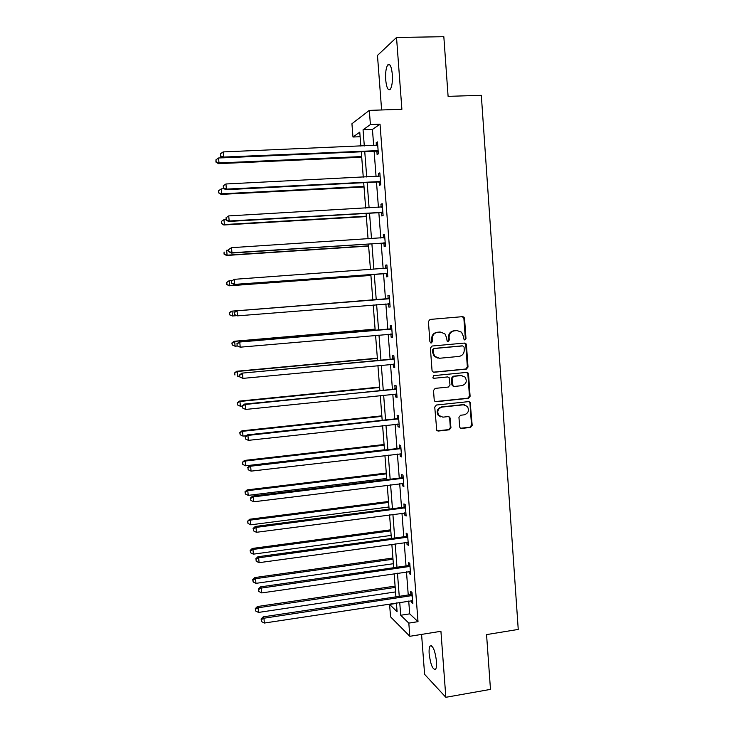 <?xml version="1.0" encoding="UTF-8"?>
<svg xmlns="http://www.w3.org/2000/svg" width="734" height="734" viewBox="0 0 734 734"><rect width="100%" height="100%" fill="white"/><g stroke="black" fill="none" stroke-linecap="round" stroke-linejoin="round"><path stroke-width="1.1" d="M464.824 339.952L465.98 338.512L464.539 318.4L463.952 317.125L462.613 316.657L430.087 319.418L428.408 321.483L429.913 341.769L431.28 342.989L432.454 341.539L432.262 338.915C432.344 335.19 434.124 332.988 437.62 332.3L440.336 332.062L444.877 333.786L446.566 337.64L447.125 341.081L448.116 341.466L449.281 340.016L449.098 337.411C449.18 333.695 450.951 331.502 454.419 330.823L457.117 330.584L461.502 332.19L463.292 336.135L463.475 338.741L464.824 339.952M464.328 339.888L465.319 338.475L463.888 318.4L462.374 316.675M430.794 342.934L431.858 341.503L431.665 338.888L432.262 338.915M447.63 341.402L448.657 339.989L448.465 337.383L449.098 337.411M436.491 661.316C435.005 650.352 432.867 645.25 430.096 645.993C429.216 647.287 428.913 649.948 429.179 653.966C430.629 664.821 432.766 669.922 435.583 669.27C436.455 667.995 436.758 665.343 436.491 661.316M392.323 74.363C391.451 66.354 389.919 63.216 387.736 64.922C386.001 67.776 385.322 72.758 385.699 79.868C386.561 87.823 388.093 90.961 390.295 89.282C392.02 86.493 392.69 81.52 392.323 74.363M459.64 426.766L460.044 427.803L461.558 428.436L470.54 427.427L472.182 425.362L470.155 402.186L468.696 401.608L436.409 405.021L434.748 407.104L436.758 430.353L438.336 431.041L449.309 429.812L450.96 427.729L449.869 417.206L448.336 416.563L442.896 417.16L438.748 415.389C436.794 411.288 437.932 408.526 442.162 407.076L463.402 404.819L467.347 406.397C469.485 410.499 468.411 413.315 464.127 414.848L460.603 415.233L458.952 417.297L459.64 426.766M408.719 601.036L409.71 613.863L418.013 621.661L408.81 623.111L409.829 636.295L390.561 616.835L389.589 604.44L397.085 611.725L396.406 602.917M360.119 136.726L352.971 137.01L351.935 123.743L369.312 110.384L401.893 109.283L396.525 37.48L443.831 36.7L448.098 96.347L481.321 95.319L518.241 629.423L486.559 634.598L490.477 689.391L445.85 697.3L440.923 631.295L409.829 636.295M369.312 110.384L370.404 124.569L363.055 129.817L364.312 145.956M418.013 621.661L380.029 124.211L370.404 124.569M466.365 369.101L468.017 367.046L466.429 344.796L465.879 343.576L464.503 343.072L432.051 346.035L430.381 348.109L432.042 370.551L432.482 371.652L433.996 372.276L466.365 369.101L465.714 369.018L467.356 366.963L465.769 344.751L464.429 343.081M468.521 374.101L470.099 396.268L468.457 398.323L436.17 401.718L434.62 401.067L434.216 400.021L433.51 390.46L435.179 388.387L448.355 387.047L450.015 384.974L449.098 377.533L447.621 376.937L433.895 378.304L432.831 377.863L433.693 375.643L466.604 372.404L468.026 372.945L468.521 374.101L467.861 374.01L469.448 396.131L470.099 396.268M421.573 634.405L424.61 674.344L445.85 697.3M396.525 37.48L377.469 55.435L381.616 109.972M380.029 124.211L372.441 129.45L373.679 145.561M374.12 151.241L376.065 176.527M376.487 182.032L378.432 207.364M378.845 212.695L380.799 238.064M381.194 243.229L383.148 268.635M383.533 273.635L385.488 299.059M385.864 303.931L387.809 329.217M388.194 334.218L390.121 359.256M390.516 364.376L392.415 389.158M392.818 394.397L394.708 418.94M395.121 424.298L396.993 448.593M397.415 454.071L399.259 478.118M399.691 483.715L401.526 507.515M401.966 513.231L403.773 536.793M404.223 542.628L406.021 565.951M406.48 571.896L408.251 594.98M376.872 151.378L377.111 154.58L378.377 153.828L377.469 141.91L376.203 142.708L376.414 145.442M379.23 182.151L379.478 185.344L380.753 184.729L379.836 172.866L378.57 173.527L378.79 176.389M381.579 212.796L381.827 215.97L383.111 215.502L382.203 203.685L380.928 204.208L381.157 207.208M383.928 243.312L384.166 246.468L385.46 246.138L384.552 234.366L383.267 234.752L383.506 237.889M386.258 273.69L386.497 276.837L387.791 276.645L386.901 264.928L385.598 265.167L385.845 268.323M388.58 303.94L388.818 307.069L390.121 307.014L389.231 295.343L387.928 295.453L388.167 298.591M390.892 334.062L391.13 337.181L392.442 337.255L391.552 325.639L390.24 325.612L390.479 328.74M393.195 364.119L393.424 367.156L394.745 367.367L393.864 355.797L392.543 355.641L392.782 358.752M395.498 394.13L395.718 397.011L397.048 397.351L396.167 385.836L394.837 385.543L395.076 388.635M397.791 424.004L398.002 426.738L399.333 427.206L398.452 415.738L397.122 415.316L397.36 418.398M400.076 453.759L400.269 456.337L401.608 456.933L400.736 445.52L399.397 444.969L399.635 448.034M402.342 483.385L402.535 485.807L403.883 486.541L403.012 475.164L401.663 474.485L401.902 477.54M404.608 512.882L404.783 515.158L406.141 516.02L405.269 504.698L403.92 503.882L404.15 506.928M406.865 542.261L407.031 544.38L408.388 545.371L407.526 534.095L406.168 533.159L406.397 536.187M409.113 571.511L409.26 573.483L410.627 574.594L409.774 563.373L408.407 562.308L408.636 565.327M411.343 600.641L411.48 602.467L412.866 603.706L412.003 592.521L410.627 591.338L410.856 594.338M396.443 603.394L389.589 604.44M399.727 602.412L400.718 615.257L408.81 623.111M364.752 151.644L366.716 176.995M367.147 182.509L369.11 207.896M369.532 213.245L371.505 238.66M371.899 243.844L373.881 269.295M374.267 274.305L376.248 299.793M376.625 304.674L378.588 330.016M378.983 335.025L380.928 360.119M381.322 365.248L383.249 390.084M383.662 395.332L385.57 419.931M385.983 425.298L387.873 449.639M388.295 455.135L390.167 479.229M390.598 484.835L392.451 508.69M392.901 514.415L394.727 538.031M395.186 543.876L396.993 567.244M397.461 573.199L399.25 596.338M360.844 146.103L359.761 132.166L352.971 137.01M395.929 596.843L394.13 573.685M393.663 567.731L391.846 544.334M391.387 538.49L389.552 514.855M389.103 509.13L387.24 485.257M386.809 479.641L384.928 455.52M384.506 450.034L382.607 425.665M382.185 420.288L380.276 395.681M379.863 390.424L377.927 365.569M377.533 360.431L375.579 335.328M375.184 330.309L373.211 304.949M372.826 300.059L370.844 274.562M370.459 269.543L368.468 244.064M368.064 238.88L366.092 213.447M365.67 208.089L363.697 182.683M363.266 177.16L361.293 151.8M372.441 129.45L363.055 129.817M409.71 613.863L400.718 615.257M376.203 142.708L377.524 142.653M378.57 173.527L379.882 173.463M380.928 204.208L382.24 204.135M383.267 234.752L384.579 234.669M385.598 265.167L386.91 265.075M388.818 307.069L390.121 306.968M387.928 295.453L389.231 295.352M391.13 337.181L392.424 337.062M393.424 367.156L394.718 367.037M395.718 397.011L397.011 396.874M398.002 426.738L399.287 426.592M400.269 456.337L401.553 456.181M402.535 485.807L403.81 485.651M404.783 515.158L406.058 514.993M407.031 544.38L408.297 544.206M409.26 573.483L410.535 573.3M411.48 602.467L412.756 602.275M448.465 337.383C448.547 333.667 450.318 331.474 453.777 330.805L456.475 330.566M431.665 338.888C431.739 335.163 433.528 332.961 437.014 332.282L439.73 332.043M433.262 372.184L465.714 369.018M464.072 347.109L462.723 345.897L434.253 348.522L433.078 349.971L433.28 352.724L434.794 356.366L439.528 358.265L458.97 356.421C462.42 355.733 464.191 353.54 464.264 349.843L464.072 347.109M438.088 358.21L434.189 356.302L432.684 352.669L432.473 349.916L433.647 348.466L462.081 345.852M435.29 401.581L467.797 398.186L469.448 396.131M447.749 376.927L433.895 378.304M461.934 385.662C466.301 384.084 467.338 381.23 465.053 377.083L461.209 375.588L453.731 376.331L452.071 378.395L452.988 385.827L454.465 386.423L461.934 385.662M462.016 375.579L461.209 375.588M453.667 386.313L452.355 385.708L451.896 384.607L451.438 378.294L453.098 376.23L460.567 375.487M467.861 374.01L466.677 372.395M464.567 404.847L463.402 404.819M440.85 416.921L438.143 415.215C436.189 411.132 437.326 408.361 441.547 406.92L462.75 404.663M437.317 430.84L448.685 429.619L450.337 427.546L449.639 418.077L448.657 416.563M460.576 428.252L469.879 427.243L471.522 425.179L469.944 403.149L468.898 401.599M222.943 157.801L218.558 157.984L218.989 162.948L218.448 163.654L361.715 157.223M216.145 161.792L215.97 159.81L215.934 162.076L218.989 162.948L361.66 156.571M215.97 159.81L218.558 157.984M218.448 163.654L215.934 162.076M378.138 150.617L223.576 157.067L223.127 151.92L377.716 145.13M378.23 151.874L375.872 151.158L222.989 157.828L223.576 157.067L220.622 155.865L220.439 153.81L220.622 155.865M220.383 156.168L222.989 157.828M223.127 151.92L220.439 153.81M224.182 188.739L221.273 188.886L221.705 193.822L221.145 194.391L364.027 186.959M218.86 192.647L218.686 190.675L218.64 192.877L221.705 193.822L363.991 186.445M218.686 190.675L221.273 188.886M221.145 194.391L218.64 192.877M225.944 219.539L223.98 219.649L224.411 224.567L223.833 224.989L366.33 216.576M221.567 223.375L221.393 221.402L221.347 223.54L224.411 224.567L366.303 216.2M221.393 221.402L223.98 219.649M223.833 224.989L221.347 223.54M380.506 181.537L226.384 189.106L225.934 183.986L380.084 176.068M380.588 182.638L378.23 181.949L225.778 189.721L226.384 189.106L223.43 187.886L223.246 185.84L223.43 187.886M223.191 188.133L225.778 189.721M225.934 183.986L223.246 185.84M382.864 212.319L229.173 221.007L228.724 215.906L382.451 206.878M382.937 213.273L380.588 212.594L228.558 221.466L229.173 221.007L226.228 219.769L226.044 217.732L226.228 219.769M381.57 207.181L382.442 206.749M225.98 219.952L228.558 221.466M228.724 215.906L226.044 217.732M228.632 250.147L226.668 250.276L227.1 255.175L226.512 255.469L368.624 246.064M224.265 253.964L224.09 252.01L224.035 254.083L227.1 255.175L368.606 245.826M226.512 255.469L224.035 254.083M232.155 280.572L229.347 280.773L229.779 285.654L229.182 285.801L370.909 275.433M226.944 284.425L226.778 282.471L226.714 284.489L229.779 285.654L370.909 275.323M226.54 282.544L228.76 280.948L226.778 282.471M229.182 285.801L226.714 284.489M372.826 299.995L231.412 311.179L232.017 311.143L232.449 315.996L236.449 315.675M372.826 300.004L232.017 311.143L229.21 312.822L229.614 314.748L229.448 312.812M229.614 314.748L232.449 315.996L229.384 314.758M229.21 312.822L231.412 311.179M228.586 249.606L228.76 251.634L228.586 249.606L231.513 247.679L384.799 237.55M228.834 249.477L231.513 247.679L231.953 252.762L231.329 253.074L382.928 243.119L385.277 243.771M385.212 242.963L231.953 252.762L229.008 251.505M383.57 237.889L384.781 237.284M228.76 251.634L231.329 253.074M231.357 281.15L231.531 283.168L231.357 281.15L234.274 279.324L387.139 268.084M231.605 281.085L234.274 279.324L234.724 284.379L234.082 284.544L385.267 273.507L387.598 274.14M387.552 273.479L234.724 284.379L231.779 283.104M386.873 268.222L385.579 268.451L387.102 267.681M231.531 283.168L234.082 284.544M388.515 298.83L236.385 310.858L389.47 298.499M234.366 312.546L237.036 310.812L237.477 315.849L234.284 314.565L234.366 312.546L234.284 314.565M389.882 303.867L237.477 315.849L234.541 314.556M387.222 298.921L389.424 297.94M389.919 304.381L387.928 303.766M236.385 310.858L234.109 312.556M375.092 329.135L234.063 341.282L234.678 341.383L235.1 346.219L237.412 346.017M375.102 329.282L234.678 341.383L231.871 342.98L232.274 344.952L232.109 343.017M232.274 344.952L235.1 346.219L232.036 344.907M231.871 342.98L234.063 341.282M390.837 329.116L239.119 342.072L391.791 328.777M237.11 343.87L239.779 342.172L240.22 347.182L237.027 345.824L237.11 343.87L237.027 345.824M392.204 334.126L240.22 347.182L237.284 345.87M389.534 329.071L391.736 328.08M392.231 334.493L390.699 333.998M239.119 342.072L236.853 343.824M377.349 358.164L236.697 371.257L237.321 371.487L237.743 376.303L239.688 376.12M377.377 358.44L237.321 371.487L234.513 373L234.926 375.019L234.761 373.092M234.513 373L236.697 371.257M393.158 359.265L241.844 373.147L394.103 358.926M239.844 375.056L242.514 373.386L242.945 378.377L239.761 376.946L239.844 375.056L239.761 376.946M394.507 364.248L242.945 378.377L240.027 377.047M391.837 359.091L394.039 358.091M394.525 364.468L393.351 364.101M241.844 373.147L239.587 374.955M379.597 387.066L239.321 401.103L239.954 401.47L240.376 406.26L242.312 406.067M379.634 387.469L239.954 401.47L237.146 402.902L237.559 404.957L237.394 403.049M240.376 406.26L237.559 404.957M237.146 402.902L239.321 401.103M395.461 389.295L244.55 404.076L245.229 404.471L396.397 388.947M242.569 406.104L242.743 408.086L242.569 406.104L245.229 404.471L245.67 409.434L396.342 394.112M394.14 388.983L396.323 387.974M396.81 394.323L396.021 394.085M244.55 404.076L242.303 405.939M242.743 408.086L245.67 409.434M381.845 415.848L241.936 430.83L242.578 431.317L243 436.088L246.248 435.739M381.882 416.389L242.578 431.317L239.77 432.665L240.192 434.776L240.018 432.867M243 436.088L240.192 434.776M239.77 432.665L241.936 430.83M397.755 419.187L396.424 418.756L247.248 434.877L247.936 435.409L398.69 418.839M245.284 437.014L245.459 438.987L245.284 437.014L247.936 435.409L248.376 440.354L399.094 424.114M396.424 418.756L398.608 417.719M247.248 434.877L245.009 436.794M245.459 438.987L248.376 440.354M384.075 444.52L244.541 460.42L245.193 461.044L245.606 465.796L384.488 449.786M384.13 445.189L245.193 461.044L242.376 462.31L242.807 464.466L242.633 462.567M245.606 465.796L242.807 464.466M242.376 462.31L244.541 460.42M400.03 448.96L398.7 448.391L249.936 465.549L250.633 466.209L400.975 448.602M247.982 467.787L248.156 469.751L247.982 467.787L250.633 466.209L251.065 471.136L401.379 453.86M398.7 448.391L400.874 447.355M249.936 465.549L247.707 467.512M248.156 469.751L251.065 471.136M386.295 473.072L247.129 489.89L247.789 490.642L248.211 495.367L386.717 478.449M386.359 473.861L247.789 490.642L244.982 491.826L245.404 494.019L245.239 492.129M248.211 495.367L245.404 494.019M244.982 491.826L247.129 489.89M402.305 478.605L400.966 477.907L252.606 496.074L253.322 496.881L403.241 478.238M250.67 498.423L250.844 500.386L250.67 498.423L253.322 496.881L253.753 501.781L403.645 483.477M400.966 477.907L403.14 476.852M252.606 496.074L250.386 498.102M250.844 500.386L253.753 501.781M388.506 501.496L249.707 519.232L250.386 520.112L250.799 524.819L388.937 506.992M388.58 502.423L250.386 520.112L247.569 521.223L248 523.461L247.835 521.571M250.799 524.819L248 523.461M247.569 521.223L249.707 519.232M404.572 508.121L403.223 507.295L255.267 526.471L255.992 527.416L405.507 507.754M253.349 528.93L253.514 530.875L253.349 528.93L255.992 527.416L256.423 532.297L405.911 512.965M403.223 507.295L405.388 506.231M255.267 526.471L253.065 528.544M253.514 530.875L256.423 532.297M390.708 529.82L252.276 548.454L252.964 549.454L253.377 554.152L391.149 535.416M390.791 530.865L252.964 549.454L250.413 550.895L250.147 550.491L250.578 552.766L250.413 550.895M253.377 554.152L250.578 552.766M250.147 550.491L252.276 548.454M406.829 537.517L405.471 536.563L257.918 556.739L258.652 557.812L407.755 537.141M256.01 559.299L256.184 561.235L256.01 559.299L258.652 557.812L259.084 562.675L408.159 542.325M405.471 536.563L407.636 535.49M257.918 556.739L255.726 558.858M256.184 561.235L259.084 562.675M392.91 558.024L254.836 577.557L255.533 578.686L255.946 583.356L393.351 563.721M393.002 559.198L255.533 578.686L252.991 580.089L252.716 579.64L253.157 581.961L252.991 580.089M255.946 583.356L253.157 581.961M252.716 579.64L254.836 577.557M409.077 566.786L407.709 565.703L260.561 586.87L261.304 588.081L410.003 566.4M258.662 589.53L258.836 591.466L258.662 589.53L261.304 588.081L261.726 592.925L410.398 571.575M407.709 565.703L409.866 564.62M260.561 586.87L258.368 589.044M258.836 591.466L261.726 592.925M395.094 586.108L257.386 606.532L258.093 607.78L258.496 612.431L395.543 591.916M395.195 587.411L258.093 607.78L255.551 609.165L255.276 608.66L255.716 611.027L255.551 609.165M258.496 612.431L255.716 611.027M255.276 608.66L257.386 606.532M411.306 595.925L409.939 594.724L263.185 616.872L263.937 618.221L412.233 595.54M261.304 619.643L261.478 621.57L261.304 619.643L263.937 618.221L264.359 623.038L412.627 600.687M409.939 594.724L412.086 593.622M263.185 616.872L261.01 619.101M261.478 621.57L264.359 623.038M465.319 338.475L465.98 338.512M431.858 341.503L432.454 341.539M448.657 339.989L449.281 340.016M453.777 330.805L454.419 330.823M437.014 332.282L437.62 332.3M463.888 318.4L464.539 318.4M433.39 372.175L433.996 372.276M465.769 344.751L466.429 344.796M467.356 366.963L468.017 367.046M433.647 348.466L434.253 348.522M432.473 349.916L433.078 349.971M432.684 352.669L433.28 352.724M467.797 398.186L468.457 398.323M435.565 401.571L436.17 401.718M446.997 376.836L447.621 376.937M453.098 376.23L453.731 376.331M451.438 378.294L452.071 378.395M451.896 384.607L452.529 384.717M441.547 406.92L442.162 407.076M449.639 418.077L450.272 418.252M450.337 427.546L450.96 427.729M448.685 429.619L449.309 429.812M437.73 430.849L438.336 431.041M469.944 403.149L470.604 403.296M471.522 425.179L472.182 425.362M469.879 427.243L470.54 427.427M460.915 428.243L461.558 428.436M377.845 150.516L376.588 151.277M377.129 150.397L375.872 151.158M380.221 181.426L378.946 182.05M379.506 181.326L378.23 181.949M382.579 212.218L381.295 212.695M381.863 212.117L380.588 212.594M384.928 242.871L383.643 243.211M384.212 242.771L382.928 243.119M384.533 237.678L383.891 237.862M387.268 273.387L385.974 273.599M386.561 273.296L385.267 273.507M389.598 303.775L388.295 303.848M389.203 298.637L387.901 298.729M391.919 334.034L390.873 333.988M391.525 328.915L390.213 328.878M394.231 364.165L393.681 364.082M393.837 359.064L392.516 358.889M396.14 389.084L394.809 388.781M398.434 418.976L397.094 418.545M400.709 448.74L399.369 448.18M402.984 478.384L401.636 477.687M405.251 507.9L403.893 507.075M407.498 537.288L406.141 536.334M409.746 566.547L408.379 565.474M411.976 595.696L410.6 594.494M430.096 645.993L431.546 645.755M387.736 64.922L389.846 64.876M463.301 317.134L463.952 317.125M465.228 343.54L465.879 343.576M434.189 356.302L434.794 356.366M452.355 385.708L452.988 385.827M467.365 372.854L468.026 372.945M438.143 415.215L438.748 415.389M449.236 417.031L449.869 417.206M469.494 402.039L470.155 402.186"/></g></svg>
